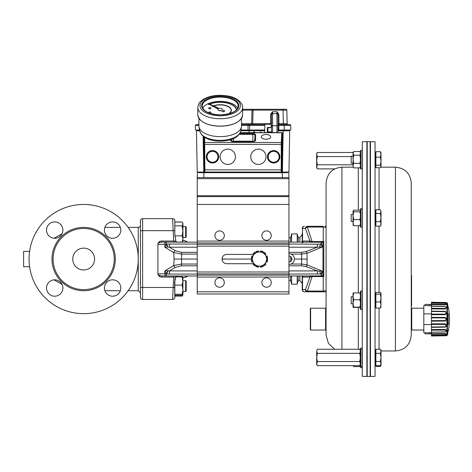 <?xml version="1.0" encoding="UTF-8"?>
<svg xmlns="http://www.w3.org/2000/svg" width="472" height="472" viewBox="0 0 472 472"><rect width="100%" height="100%" fill="white"/><g stroke="black" fill="none" stroke-linecap="round" stroke-linejoin="round"><path stroke-width="0.71" d="M83.662 248.142A10.921 10.921 0 0 1 93.114 264.521A10.921 10.921 0 0 1 74.204 264.521A10.921 10.921 0 0 1 83.662 248.142M265.966 139.199A4.679 2.342 -0 0 0 270.645 136.856A4.679 2.342 -0 0 0 265.966 134.52A4.679 2.342 -0 0 0 261.287 136.856A4.679 2.342 -0 0 0 265.966 139.199M235.445 156.787A7.646 7.646 0 0 0 223.982 150.167A7.646 7.646 0 0 0 223.982 163.406A7.646 7.646 0 0 0 235.445 156.787M266.025 156.787A7.646 7.646 0 0 0 254.555 150.167A7.646 7.646 0 0 0 254.555 163.406A7.646 7.646 0 0 0 266.025 156.787M203.78 172.127L203.78 136.821M199.65 130.797L196.47 130.797L197.225 172.073L203.78 172.073A0.549 0.549 135 0 0 204.323 172.622L281.855 172.622L282.403 172.073L282.403 133.316L281.873 132.62L282.374 132.951M281.855 172.622L281.271 172.038L281.218 169.855L281.247 142.485L281.831 132.762L282.392 133.015L281.76 144.379L281.819 171.489L282.403 172.073L288.952 172.073L289.714 130.797L278.032 130.797M204.63 137.387L204.913 172.038L281.271 172.038A0.549 0.543 -45 0 0 281.819 171.489M212.512 162.256A5.469 5.469 0 0 1 207.78 154.049A5.469 5.469 0 0 1 217.25 154.049A5.469 5.469 0 0 1 212.512 162.256M273.666 162.256A5.469 5.469 0 0 1 268.928 154.049A5.469 5.469 0 0 1 278.403 154.049A5.469 5.469 0 0 1 273.666 162.256M228.926 113.752A11.139 5.57 -0 0 0 231.351 110.283A11.139 5.57 -0 0 0 225.162 105.297A11.139 5.57 -0 0 0 213.468 105.852M212.748 106.153A11.139 5.57 -0 0 0 212.3 106.365L212.453 106.536A10.921 5.457 180 0 1 212.99 106.283M229.18 113.687A11.139 5.57 -0 0 0 231.351 110.377A11.139 5.57 -0 0 0 231.351 110.33M213.745 105.982A10.921 5.457 180 0 1 225.103 105.498A10.921 5.457 180 0 1 231.132 110.33M212.453 106.442A10.921 5.457 180 0 1 212.896 106.235M213.633 105.929A10.921 5.457 180 0 1 225.079 105.398A10.921 5.457 180 0 1 231.132 110.283A10.921 5.457 180 0 1 228.418 113.888M236.56 109.758A16.378 8.189 -0 0 0 226.572 102.737A16.378 8.189 -0 0 0 209.544 104.07M209.184 104.229A16.378 8.189 -0 0 0 208.577 104.519L208.73 104.69A16.16 8.083 180 0 1 209.432 104.359M209.816 104.194A16.16 8.083 180 0 1 226.66 102.967A16.16 8.083 180 0 1 236.354 109.964M208.73 104.595A16.16 8.083 180 0 1 209.338 104.306M209.704 104.147A16.16 8.083 180 0 1 226.672 102.878A16.16 8.083 180 0 1 236.36 109.958M209.362 113.073A1.091 0.549 -0 0 0 209.863 113.132A1.091 0.549 -0 0 0 210.954 112.59A1.091 0.549 -0 0 0 210.949 112.542M208.772 112.542A1.091 0.549 -0 0 0 208.766 112.59A1.091 0.549 -0 0 0 209.061 112.961M209.863 113.038A1.091 0.549 -0 0 0 210.954 112.495A1.091 0.549 -0 0 0 209.857 111.947A1.091 0.549 -0 0 0 208.766 112.495A1.091 0.549 -0 0 0 209.863 113.038M208.73 108.171A1.091 0.549 -0 0 0 208.724 108.218A1.091 0.549 -0 0 0 209.822 108.766A1.091 0.549 -0 0 0 210.913 108.218A1.091 0.549 -0 0 0 210.907 108.171M209.822 108.672A1.091 0.549 -0 0 0 210.913 108.123A1.091 0.549 -0 0 0 209.822 107.581A1.091 0.549 -0 0 0 208.724 108.123A1.091 0.549 -0 0 0 209.822 108.672M218.04 109.528A2.183 1.091 -0 0 0 218.029 109.622A2.183 1.091 -0 0 0 221.038 110.637L223.38 111.711L224.802 110.997L222.241 109.834A2.183 1.091 -0 0 0 222.395 109.433A2.183 1.091 -0 0 0 219.214 108.46L208.524 103.669L218.259 108.944A2.183 1.091 -0 0 0 218.029 109.433A2.183 1.091 -0 0 0 221.038 110.442M202.73 108.206A18.019 9.009 180 0 1 220.212 101.368A18.019 9.009 180 0 1 237.699 108.206M241.505 118.419L241.505 125.983A21.293 10.649 180 0 1 241.44 126.85A21.293 10.649 180 0 1 220.312 136.632A21.293 10.649 180 0 1 198.989 126.85A21.293 10.649 180 0 1 198.918 125.983L198.918 118.419M201.391 134.603L199.562 130.36A20.721 10.36 -0 0 0 200.954 133.34L201.391 134.603L204.653 137.405C210.435 140.921 218.158 141.924 227.817 140.42C235.133 138.904 239.452 135.718 240.785 130.868A20.638 10.319 180 0 1 223.274 140.231A20.638 10.319 180 0 1 201.042 133.847L201.025 133.753M208.541 103.84L218.152 109.073M222.336 109.876A2.183 1.091 -0 0 0 222.395 109.622A2.183 1.091 -0 0 0 222.389 109.528M221.038 110.637L223.38 111.899L224.802 110.997M264.698 132.62L264.845 124.242L264.698 132.62M271.264 131.859L271.276 132.62L271.264 131.859M278.032 130.537L288.439 130.537A1.617 1.617 0 0 0 289.295 130.03L284.262 130.03L284.179 125.428L290.728 125.428L278.911 125.428L278.911 128.956L278.586 130.03L278.032 130.03M240.838 130.537L264.733 130.537M250.597 130.537L240.82 130.579M255.376 130.579L253.788 130.537M264.733 130.579L240.797 130.797M197.715 130.549L199.591 130.537M250.372 130.537A1.617 1.617 0 0 1 249.517 130.03A1.617 1.617 0 0 0 250.372 130.537A1.617 1.617 0 0 1 249.517 130.03A1.617 1.617 0 0 0 250.372 130.537L250.248 130.579M252.579 130.537L251.139 130.537M267.323 131.93L267.335 127.475L267.931 127.493L267.931 131.912L267.323 131.93L271.264 131.93M271.188 127.546L271.129 124.242L271.188 127.546M267.335 127.475L271.188 127.475M253.328 132.62L253.965 131.67L254.656 131.853L254.603 132.178L253.948 131.948L253.777 132.956M260.721 132.62L260.833 131.67L260.951 132.62M249.098 132.62L249.098 130.797L249.316 132.62M278.032 130.579L289.714 130.797M196.47 130.797L199.603 130.579M252.862 109.286L242.602 109.286L252.862 109.286A0.873 0.873 0 0 0 251.989 110.135L242.602 110.135M267.931 127.853L271.483 127.546L271.483 123.699L252.721 123.723L253.08 109.286L285.955 109.286A0.873 0.873 0 0 1 286.828 110.135L251.989 110.135L251.629 123.723L252.721 123.723L252.721 124.573M271.483 123.699A0.873 0.873 0 0 1 271.135 124.396A0.873 0.873 0 0 0 271.483 123.699M264.822 125.428L249.641 125.428L249.641 124.573L241.505 124.573L264.839 124.573M248.956 124.573A0.873 0.873 0 0 0 248.083 125.428L241.505 125.428M271.483 115.256L270.609 115.28L270.999 113.634L272.574 111.746L271.483 115.256L271.483 126.508A1.091 0.796 0 0 1 272.574 125.711L272.574 132.62M276.94 132.62L276.94 111.746L278.521 113.634L278.911 115.28L278.032 115.256L276.94 111.746L272.574 111.746L272.574 113.669A1.091 0.796 0 0 0 271.701 113.994L270.999 113.634M251.682 123.729L251.641 123.723A0.873 0.873 0 0 1 250.756 124.573A0.873 0.873 0 0 0 251.629 123.723A0.873 0.873 0 0 1 250.756 124.573M198.918 124.573L196.322 124.573A0.873 0.873 0 0 0 195.449 125.428L198.918 125.422L195.449 125.428L195.373 130.03L199.508 130.03L196.883 130.03A1.617 1.617 0 0 0 197.738 130.537A1.617 1.617 0 0 1 196.883 130.03M198.918 124.053A0.873 0.873 0 0 1 198.122 124.573M284.179 125.428L284.179 124.573L278.911 124.573L289.855 124.573A0.873 0.873 0 0 1 290.728 125.428L290.811 130.03L278.586 130.03M278.911 128.956L278.032 128.939L278.032 125.416L278.911 125.428L278.911 124.573A0.873 0.873 0 0 1 278.032 123.699L287.183 123.723A0.873 0.873 0 0 0 288.056 124.573M278.521 113.634L277.819 113.994A1.091 0.796 0 0 0 276.94 113.669L272.574 113.669L272.574 125.711L276.94 125.711A1.091 0.796 0 0 1 278.032 126.508L278.032 132.62M271.483 132.62L271.483 126.508M278.032 115.256L278.032 126.508M286.828 110.135L287.183 123.723M248.006 130.03L248.083 125.428L249.641 125.428L249.641 130.03L240.921 130.03M249.641 130.03L264.745 130.03M287.572 172.669L198.606 172.669M197.225 177.59L197.225 178.681L288.952 178.681L288.781 172.675L288.952 177.59L197.225 177.59L197.396 172.675L197.992 172.127L203.945 172.127M282.232 172.127L288.185 172.127L288.781 172.675M431.968 305.821L423.815 305.472L423.815 332.772L425.018 332.772L425.018 333.863L431.184 333.81M431.461 313.874L423.815 313.874M431.461 324.577L423.815 324.577M431.968 332.471L429.178 332.766L429.178 333.857L425.018 333.857M431.986 333.58L429.178 333.857M429.178 332.766L425.018 332.766M431.986 304.711L429.178 304.387L429.178 305.484M429.178 304.387L425.018 304.387L425.018 305.484M425.018 304.381L431.184 304.452M447.403 335.096L446.884 335.503L446.884 302.735L447.403 303.142L447.403 335.096A62.493 62.493 0 0 0 447.668 334.046L447.928 331.722M447.934 331.68A62.487 57.92 -2.7 0 0 448.176 330.66L448.4 330.011L448.4 330.671A62.493 62.493 0 0 0 448.4 307.567L448.4 308.299L448.176 307.673A62.487 57.519 -177.4 0 0 447.934 306.658L447.668 304.192A62.493 62.493 0 0 0 447.403 303.142M448.176 313.821L448.176 324.612A62.487 24.391 -178.9 0 1 447.934 325.037L447.934 313.414A62.487 23.429 -1.1 0 1 448.176 313.821A0.549 0.496 150.9 0 1 447.686 314.37M446.884 302.735L431.461 302.192L431.461 302.593L445.108 302.823C446.783 302.729 446.783 302.717 445.108 302.794M431.461 303.048L445.108 303.289L446.069 303.773L445.243 304.322L431.461 304.133L431.461 302.593M445.975 303.555L446.223 304.393L445.285 304.806L431.461 304.635L431.461 306.157L445.108 306.387L446.394 307.626L445.108 308.977L431.461 308.883L431.461 311.148L445.108 311.319C446.783 312.405 446.783 313.526 445.108 314.688L431.461 314.688L431.461 317.349L445.108 317.444C446.783 318.641 446.783 319.857 445.108 321.072L431.461 321.172L431.461 323.822L445.108 323.816C446.783 324.954 446.783 326.069 445.108 327.161L431.461 327.338L431.461 329.574L445.108 329.48C446.783 330.382 446.783 331.232 445.108 332.028L431.461 332.253L431.461 333.739L445.326 333.574L446.276 334.028L445.999 334.76M445.108 335.421C446.783 335.509 446.783 335.521 445.108 335.45L431.461 335.68L431.461 334.235L445.137 334.04L446.069 334.577L445.108 335.037L431.461 335.279M446.884 335.503L431.461 335.999L445.108 335.763C446.364 335.793 446.364 335.787 445.108 335.745M431.461 335.68L431.461 335.999M431.461 333.739L431.461 334.235M431.461 332.129L431.461 330.17L445.108 330.046C446.364 330.73 446.364 331.356 445.108 331.91L431.461 332.253M431.461 329.574L431.461 330.17M431.461 326.99L431.461 324.423L445.108 324.388C446.364 325.267 446.364 326.081 445.108 326.836L431.461 326.99L431.461 327.338M431.461 323.822L431.461 324.423M431.461 320.659L431.461 317.868L445.108 317.927C446.364 318.865 446.364 319.756 445.108 320.588L431.461 320.659L431.461 321.172M431.461 317.349L431.461 317.868M431.461 314.092L431.461 311.502L445.108 311.65C446.364 312.505 446.364 313.325 445.108 314.116L431.461 314.092L431.461 314.688M431.461 311.148L431.461 311.502M431.461 308.287L431.461 306.298L445.108 306.511C446.364 307.154 446.364 307.785 445.108 308.405L431.461 308.287L431.461 308.883M431.461 304.133L431.461 304.635M445.108 308.405L445.108 308.977M445.108 304.322L445.108 304.812M445.108 302.475C446.364 302.446 446.364 302.452 445.108 302.499L445.108 302.823M445.108 302.499L431.461 302.263M445.108 326.836L445.108 327.161M445.108 320.588L445.108 321.072M445.108 314.116L445.108 314.688M447.692 324.588A0.549 0.49 30.3 0 1 447.934 325.037M447.934 313.414A0.549 0.496 148.7 0 1 447.698 313.862M447.686 324.063A0.549 0.496 28.2 0 1 448.176 324.612M447.668 333.167A0.549 0.513 0 0 0 447.686 333.049L448.164 330.695M447.68 305.337A0.549 0.513 180 0 0 447.686 305.278L447.934 306.658M448.081 307.166A62.487 57.92 -177.3 0 0 447.934 306.558L447.898 306.493M445.108 335.45L445.108 335.763M445.108 333.562L445.108 334.04M445.108 329.48L445.108 330.046M445.108 323.816L445.108 324.388M445.108 317.444L445.108 317.927M445.108 311.319L445.108 311.65M341.917 349.245L341.917 167.171C332.3 168.109 327.019 173.383 326.081 183.006L326.081 335.12L328.423 343.409L334.76 349.245M325.591 330.04L325.591 308.198L326.081 307.821L325.591 308.198L326.081 307.821L325.591 308.198L326.081 307.821L326.081 330.424L325.591 330.04L310.629 330.04L310.629 308.198L310.305 308.529L310.305 329.716L310.629 330.04M411.259 307.821L411.749 308.198L411.259 307.821L411.749 308.198L411.259 307.821L411.749 308.198L411.749 330.04L423.815 330.04M370.131 141.989L370.455 141.677L370.455 376.444L370.131 376.131M370.455 376.444L375.045 376.367L375.045 141.759L370.455 141.677M375.877 293.153L375.222 293.153L375.222 307.349L375.877 307.349M375.877 350.342L375.222 350.342L375.222 365.523L375.877 365.523M395.424 167.171L395.424 350.95C405.041 350.012 410.321 344.737 411.259 335.12L411.259 183.006C410.321 173.383 405.041 168.109 395.424 167.171L380.792 167.171L381.01 166.451L380.373 165.182L381.01 161.176L381.01 167.171M375.877 210.831L375.222 210.831L375.222 225.026L375.877 225.026M375.877 152.603L375.222 152.603L375.222 166.799L375.877 166.799M375.222 364.537L375.877 364.537M381.01 223.881L381.01 225.026L380.373 226.112L381.01 223.881L380.373 221.651L381.01 217.557L381.01 223.881M381.01 353.144L381.01 357.44L380.373 353.345L381.01 351.292L380.373 349.245L381.01 350.342L381.01 364.537L380.379 365.635L381.01 363.587L381.01 365.523L380.916 364.697M380.379 365.635L375.877 365.635L375.877 366.437L380.373 366.437L381.01 365.175M367.21 259.098L367.21 141.671L370.131 141.671L370.131 376.449L367.21 376.449L367.21 259.098M360.809 227.209L360.809 208.648L362.118 208.648L362.118 227.209L360.809 227.209L360.372 226.589L360.372 209.267L360.809 208.648M353.056 214.4L351.197 214.4L351.197 221.462L353.056 221.462M362.118 366.72L362.118 367.706L360.809 367.706L360.809 348.159L362.118 348.159L362.118 366.72L360.809 366.72L360.372 366.095L360.372 348.778L360.809 348.159M360.809 367.706L360.372 366.095M360.809 291.389L360.809 290.97L362.118 290.97L362.118 309.538L360.809 309.538L360.809 291.389M360.809 309.538L360.372 308.912L360.372 291.596L360.809 290.97M353.056 303.419L353.056 307.337L353.687 307.089L353.056 303.419L353.687 299.75L353.056 296.333L353.687 292.917L353.056 293.153L353.056 303.785L351.197 303.785L351.197 296.723L353.056 296.723M360.809 168.982L360.809 150.42L362.118 150.42L362.118 168.982L360.809 168.982L360.372 168.357L360.372 151.04L360.809 150.42M353.056 156.167L351.197 156.167L351.197 163.229L353.056 163.229M366.886 304.015L366.886 141.677L362.295 141.759L362.295 376.367L366.886 376.444L366.886 304.015M360.372 364.537L359.735 365.635L317.326 365.635L316.688 363.587L316.688 357.44L317.326 361.54L316.688 364.537L317.326 365.635M359.735 365.635L360.372 363.587L359.735 361.54L317.326 361.54M359.735 361.54L360.372 357.44L359.735 353.345L317.326 353.345L316.688 357.44L316.688 351.292L317.326 353.345M359.735 353.345L360.372 351.292L359.735 349.245L317.326 349.245L316.688 351.292L317.326 349.245M359.735 349.245L360.372 350.342M351.197 156.586L317.326 156.586L316.688 160.686L317.326 164.781L316.688 166.834L317.326 168.882L334.76 168.882M353.056 164.781L317.326 164.781M353.121 152.485L317.326 152.485L316.688 154.539L317.326 156.586M317.326 152.491L316.688 153.583L316.688 167.784L317.326 168.876M353.056 153.783L353.687 151.518L359.847 151.518L360.372 152.415M353.687 151.518L353.056 152.603L353.056 159.265L353.687 155.176L353.056 153.347M353.056 159.265L353.056 165.619L353.687 163.353L353.056 159.265M353.534 167.631L353.056 165.619L353.534 167.631M353.687 167.879L359.847 167.879L360.372 166.988M359.847 151.518L360.372 152.609M353.687 155.176L359.847 155.176L360.372 157.618M360.372 154.084L359.847 155.176M353.687 163.353L359.847 163.353L360.372 164.71M360.372 160.911L359.847 163.353M360.372 166.528L359.847 167.879M353.056 307.337L360.372 307.437M353.687 292.917L359.847 292.917L360.372 294.959M360.372 293.065L359.847 292.917M353.687 299.75L359.847 299.75L360.372 301.944M360.372 297.708L359.847 299.75M353.687 307.089L360.372 307.237M360.372 304.894L359.847 307.089M353.121 365.635L353.687 366.602L353.274 365.635M353.687 366.602L359.847 366.602L360.372 365.712M360.372 365.251L359.847 366.602M360.372 210.648L359.847 210.158L353.687 210.158L353.056 210.972L353.056 215.674L353.687 211.792L353.056 210.831M353.056 215.674L353.056 222.631L353.687 219.563L353.056 215.674M353.056 224.884L353.687 225.699L353.056 222.631L353.139 225.173M353.687 211.792L359.847 211.792L360.372 214.111M360.372 211.303L359.847 211.792M353.687 219.563L359.847 219.563L360.372 221.397M360.372 217.238L359.847 219.563M353.687 225.699L359.847 225.699L360.372 225.215M360.372 223.87L359.847 225.699M381.01 152.603L381.01 161.176L380.373 157.164L381.01 154.427L380.373 151.683L381.01 152.603M381.01 211.603L381.01 217.557L380.373 213.462L381.01 211.603L380.373 209.745L381.01 211.603M381.01 307.195L380.373 308.045L381.01 305L380.373 301.956L381.01 298.056L380.373 294.162L381.01 293.153L380.916 307.508M381.01 363.587L380.373 361.54L381.01 357.44M380.373 349.245L375.877 349.245L375.877 353.345L380.373 353.345M380.373 151.683L375.877 151.683L375.877 167.719L380.373 167.719L380.993 167.171M411.259 275.43L411.584 275.43L411.259 275.453L411.584 275.43L411.584 306.033L411.259 306.033L411.584 306.033M381.01 293.313L380.373 292.457L375.877 292.457L375.877 301.956L380.373 301.956M375.877 353.345L375.877 361.54L380.373 361.54M375.877 361.54L375.877 365.635M375.877 157.164L380.373 157.164M375.877 165.182L380.373 165.182M380.373 209.745L375.877 209.745L375.877 213.462L380.373 213.462M375.877 213.462L375.877 221.651L380.373 221.651M375.877 221.651L375.877 226.112L380.373 226.112M375.877 294.162L380.373 294.162M375.877 301.956L375.877 308.045L380.373 308.045M297.212 275.984L297.212 284.179L291.619 284.179L291.619 275.984M298.239 242.136L298.239 237.764L297.212 233.947L297.212 242.136M291.619 260.45L291.619 257.671M291.619 242.136L291.619 233.947L297.212 233.947M299.873 280.356L298.239 280.356L298.239 275.984M267.665 259.063L265.618 262.609A7.098 7.098 0 0 0 265.618 255.511L267.665 259.063M263.571 266.161L259.47 266.161A7.098 7.098 0 0 0 265.618 262.609L263.571 266.161M255.37 266.161L253.322 262.609A7.098 7.098 0 0 0 259.47 266.161L255.37 266.161M253.322 262.609L251.275 259.063L253.322 255.511A7.098 7.098 0 0 0 253.322 262.609M253.322 255.511L255.37 251.965L259.47 251.965A7.098 7.098 0 0 0 253.322 255.511M259.47 251.965L263.571 251.965L265.618 255.511A7.098 7.098 0 0 0 259.47 251.965M252.856 261.801L251.853 260.066L251.352 260.131A8.189 8.189 0 0 0 251.906 262.196L252.856 261.801M254.792 265.158L253.788 263.417L252.974 264.049A8.189 8.189 0 0 0 254.485 265.559L254.792 265.158M253.788 254.703L254.792 252.968L254.485 252.561A8.189 8.189 0 0 0 252.974 254.078L253.788 254.703M251.853 258.06L252.856 256.32L251.906 255.924A8.189 8.189 0 0 0 251.352 257.989L251.853 258.06M260.402 251.965L262.408 251.965L262.603 251.493A8.189 8.189 0 0 0 260.538 250.939L260.402 251.965M256.532 251.965L258.538 251.965L258.402 250.939A8.189 8.189 0 0 0 256.337 251.493L256.532 251.965M258.538 266.161L256.532 266.161L256.337 266.627A8.189 8.189 0 0 0 258.402 267.181L258.538 266.161M262.408 266.161L260.402 266.161L260.538 267.181A8.189 8.189 0 0 0 262.603 266.627L262.408 266.161M266.084 256.32L267.087 258.06L267.589 257.989A8.189 8.189 0 0 0 267.034 255.924L266.084 256.32M264.149 252.968L265.152 254.703L265.966 254.078A8.189 8.189 0 0 0 264.456 252.561L264.149 252.968M265.152 263.417L264.149 265.158L264.456 265.559A8.189 8.189 0 0 0 265.966 264.049L265.152 263.417M267.087 260.066L266.084 261.801L267.04 262.196A8.189 8.189 0 0 0 267.589 260.131L267.087 260.066M251.275 259.063L222.341 259.063L222.218 257.901M288.952 178.681L288.952 195.727L197.225 195.727L197.225 294.003L288.952 294.003L197.225 294.003M288.952 195.727L288.952 294.003M253.423 254.42L226.713 254.42A4.643 4.643 0 0 0 222.07 259.063A4.643 4.643 0 0 0 226.713 263.7L253.423 263.7M261.872 282.539A4.696 4.696 0 0 1 268.916 278.474A4.696 4.696 0 0 1 268.916 286.604A4.696 4.696 0 0 1 261.872 282.539M214.919 282.539A4.696 4.696 0 0 1 221.958 278.474A4.696 4.696 0 0 1 221.958 286.604A4.696 4.696 0 0 1 214.919 282.539M261.872 235.581A4.696 4.696 0 0 1 268.916 231.516A4.696 4.696 0 0 1 268.916 239.652A4.696 4.696 0 0 1 261.872 235.581M214.919 235.581A4.696 4.696 0 0 1 221.958 231.516A4.696 4.696 0 0 1 221.958 239.652A4.696 4.696 0 0 1 214.919 235.581M197.225 195.727L197.225 178.681M197.225 252.319L181.567 252.319L181.567 254.078L173.737 252.597L164.929 247.304L166.327 244.366L167.648 246.986L164.929 247.304L164.769 244.319L157.913 244.319L157.913 243.41A3.086 2.183 180 0 1 158.026 243.257L159.447 241.505L159.843 242.443L158.026 243.257A3.086 2.183 180 0 0 157.913 243.41M326.081 227.392L323.243 227.061L323.243 241.57L323.792 241.552L321.255 243.021L322.736 246.838L307.06 253.275L307.06 264.851A2.183 1.091 110.3 0 1 305.968 266.532L301.632 265.801L301.632 264.043L291.189 264.043C293.236 263.016 294.31 261.352 294.416 259.063C294.31 256.768 293.236 255.11 291.189 254.078L288.952 253.6M301.632 252.319L305.968 251.588A2.183 1.091 69.7 0 1 307.06 253.275L301.632 254.078L301.632 252.319L288.952 252.319M288.952 280.356L290.593 280.356L290.593 275.984M290.593 261.577L290.593 256.544M290.593 242.136L290.593 237.764L288.952 237.764M174.841 222.035L182.139 222.035L182.511 222.589L182.227 222.159M174.905 221.982L182.139 221.982M182.9 277.306L182.924 294.823L182.139 295.271L174.841 295.271L174.841 297.378A10.189 0.749 65.6 0 1 174.841 297.413L174.835 297.472A2.183 2.183 0 0 1 172.663 299.466L173.177 287.454L174.669 287.531L174.569 281.931L175.82 277.023L173.749 277.076M185.649 280.628L186.198 281.17L186.198 291L185.649 291.548L185.649 280.628L182.924 280.628L182.139 285.1L182.924 289.696L182.139 294.286L182.924 294.782M182.924 277.394L182.139 276.899L182.924 280.999M174.841 285.1L182.139 285.1M174.841 294.286L182.139 294.286M175.088 278.722L174.841 281.914C175.171 277.288 175.554 278.787 175.826 277.129L175.826 277.129A0.549 0.295 14.2 0 0 175.82 277.023L175.914 276.822A0.549 0.313 19.8 0 1 175.903 276.881L182.139 276.899M182.924 223.297L182.924 240.773L182.139 242.036L182.924 238.95L182.139 235.87L182.924 230.873L182.139 225.876L182.924 223.958L182.511 222.589L182.924 223.297M174.87 235.87L182.139 235.87M176.54 242.036L182.139 242.036M174.841 225.876L182.139 225.876M182.764 294.994L182.139 296.086L174.876 296.086M140.444 291.112L140.444 281.064M140.444 237.056L140.444 227.014M185.649 226.578L186.198 227.12L186.198 236.95L185.649 237.493L185.649 226.578L182.924 226.578M168.079 244.071L166.315 244.207L166.315 242.136L161.819 242.136L166.315 242.136A2.183 1.546 90 0 0 164.769 244.319L169.436 244.036L169.436 247.21L167.648 246.986M159.447 241.505L160.096 241.275A4.106 2.596 -3.9 0 1 161.819 241.044L161.819 242.136L159.843 242.443M140.444 287.454L142.627 287.454L142.627 218.66A2.183 2.183 0 0 0 140.444 220.843A2.183 2.183 0 0 1 142.627 218.66A2.183 2.183 0 0 0 140.444 220.843L140.444 297.283A2.183 2.183 0 0 0 142.627 299.466L142.627 287.454L173.177 287.454L173.72 277.076L161.819 277.076A4.106 2.596 3.9 0 1 160.096 276.846L158.026 274.863A3.086 2.183 0 0 1 157.913 274.71A3.086 2.183 0 0 0 158.026 274.863L161.819 275.984L166.315 275.984L166.315 273.919L169.436 274.084L166.327 273.754L164.929 270.816L169.436 270.91L169.436 274.084L197.225 274.084M157.913 274.71L157.913 273.801L164.769 273.801A2.183 1.546 90 0 0 166.315 275.984L197.225 275.984M159.447 276.616L159.843 275.678M157.913 273.801L157.913 244.319M222.218 260.225L222.341 259.063M291.189 264.043L288.952 264.521M288.952 262.066A3.003 3.003 0 0 0 291.956 259.063A3.003 3.003 0 0 0 288.952 256.06M174.841 220.725L174.841 230.584L174.829 220.572A2.183 2.183 0 0 0 172.663 218.66A2.183 2.183 0 0 1 174.835 220.648M174.841 279.442L174.841 297.378A0.549 0.549 0 0 1 174.841 297.413L174.835 297.472M174.569 281.931L174.841 297.413A10.189 0.749 65.6 0 0 174.841 297.378L174.841 297.266M177.077 275.984L176.9 276.899M197.225 259.063L174.079 259.063L173.737 252.597A2.183 1.422 121 0 1 175.283 250.726L181.567 252.319M182.056 275.984L181.991 276.899M182.924 277.872L185.691 277.129A4.366 4.366 0 0 0 187.661 275.984M302.222 281.53L302.222 289.637L302.222 283.271L301.573 282.592L302.222 281.53M302.222 242.136L302.222 233.227A4.366 4.366 0 0 1 299.873 237.103L299.873 242.136M301.573 282.592L299.873 281.017L299.873 275.984M167.648 271.135L166.315 273.919L164.769 273.801L164.929 270.816L173.737 265.524L181.567 264.043L181.567 265.801L175.283 267.394L169.436 270.91L197.225 270.91M307.036 259.063L294.416 259.063M326.081 226.401A2.183 2.183 0 0 0 325.426 226.3L324.99 226.3M307.355 226.3L307.355 227.061A2.183 1.333 -26.4 0 0 305.461 228.483L302.222 228.483A2.183 2.183 0 0 1 304.411 226.3A2.183 1.894 90 0 0 302.517 228.483L302.517 241.044L309.921 241.044L305.461 228.483A2.183 1.894 -90 0 1 307.355 226.3L323.243 226.3L323.243 227.061L307.355 227.061L312.11 241.57L312.11 242.23L309.791 242.136L322.642 242.23M291.189 254.078L301.632 254.078L301.632 264.043L307.06 264.851L322.736 271.288L321.255 275.099L323.792 276.568L323.243 276.551L323.243 291.059L326.081 290.728M324.441 227.115L324.978 227.174M325.91 291.767A2.183 2.183 0 0 0 326.081 291.72A2.183 2.183 0 0 1 325.426 291.82L304.411 291.82A2.183 2.183 0 0 1 302.222 289.637L302.222 275.984M159.058 275.377L158.574 275.152M161.819 241.044L173.72 241.044L173.177 230.666L174.841 230.584L174.841 234.531L175.908 241.098A1.091 1.091 0 0 0 177 242.136L177 242.136M140.444 230.666L173.177 230.666L172.663 218.66L142.627 218.66A2.183 2.183 0 0 0 140.444 220.843M323.243 241.971L323.243 241.57L312.11 241.57L309.921 241.044A1.091 0.944 -90 0 1 308.977 242.136L288.952 242.136M173.72 277.076L173.749 275.984M303.396 275.984L302.741 276.562A2.183 1.593 180 0 1 302.316 275.984L308.977 275.984A1.091 0.944 -90 0 1 309.921 277.076L302.517 277.076L302.517 289.637A2.183 1.894 90 0 0 304.411 291.82A2.183 2.183 0 0 1 302.222 289.637A2.183 2.183 0 0 0 304.411 291.82M323.243 276.149L323.243 276.551L312.11 276.551L312.11 275.896L288.952 275.984M166.315 242.136L197.225 242.136M312.11 276.551L307.355 291.059A2.183 1.333 -153.6 0 1 305.461 289.637L309.921 277.076L312.11 276.551M323.243 291.82L323.243 291.059L307.355 291.059L307.355 291.82A2.183 1.894 -90 0 1 305.461 289.637L302.222 289.637M288.952 244.036L320.488 244.183L322.736 246.838L317.326 247.21L288.952 247.21M320.488 244.183L321.255 243.021M288.952 270.91L317.326 270.91L322.736 271.288L320.488 273.937L288.952 274.084M321.255 275.099L319.591 271.247M174.079 259.063L173.737 265.524A2.183 1.422 59 0 0 175.283 267.394M166.687 244.207L167.843 246.974M317.326 244.036L317.326 247.21L305.968 251.588M320.488 244.189L319.591 246.874M167.843 271.146L166.687 273.919M305.968 266.532L317.326 270.91L317.326 274.084M302.222 241.044L303.319 242.095M310.499 241.204A1.091 0.72 -90 0 1 309.791 242.136M302.741 276.562L302.222 277.076M309.791 275.984A1.091 0.72 -90 0 1 310.499 276.916M302.316 242.136A2.183 1.593 0 0 1 302.741 241.558M173.72 242.136L173.72 241.044L175.908 241.098M175.737 277.241A0.549 0.295 14.2 0 0 175.826 277.129L176.021 276.598A1.091 1.091 0 0 1 177 275.984A1.091 1.091 0 0 0 176.021 276.598L175.914 276.822M161.819 277.076L161.819 275.984M174.841 295.271L174.841 297.366A0.549 0.448 3 0 1 174.841 297.395L174.841 287.513M140.444 297.283A2.183 2.183 0 0 0 142.627 299.466L172.663 299.466M140.331 283.843L140.349 281.064M140.444 237.398L140.331 234.283M140.444 226.578L140.444 225.209A2.183 2.183 0 0 1 138.261 227.392L138.261 290.728L128.136 290.728M83.662 289.637A30.574 30.574 0 0 0 110.141 243.77A30.574 30.574 0 0 0 57.183 243.77A30.574 30.574 0 0 0 83.662 289.637M83.662 313.662A54.599 54.599 0 0 1 36.373 231.764A54.599 54.599 0 0 1 130.945 231.764A54.599 54.599 0 0 1 83.662 313.662M112.613 238.295A8.189 8.189 0 0 0 119.711 226.011A8.189 8.189 0 0 0 105.521 226.011A8.189 8.189 0 0 0 112.613 238.295M62.894 230.106A8.189 8.189 0 0 0 50.61 223.014A8.189 8.189 0 0 0 50.61 237.198A8.189 8.189 0 0 0 62.894 230.106M54.705 279.825A8.189 8.189 0 0 0 47.613 292.109A8.189 8.189 0 0 0 61.797 292.109A8.189 8.189 0 0 0 54.705 279.825M104.424 288.014A8.189 8.189 0 0 0 116.708 295.112A8.189 8.189 0 0 0 116.708 280.923A8.189 8.189 0 0 0 104.424 288.014M29.6 251.417L23.6 251.417L23.6 266.704L29.6 266.704M203.78 172.073L204.364 171.489L204.417 169.855L204.394 142.963A0.549 0.472 176.5 0 1 204.936 142.485L281.247 142.485A0.549 0.472 -176.5 0 1 281.79 142.963M240.195 132.762L281.831 132.762M239.752 133.6L252.862 133.6A2.702 1.351 180 0 1 255.564 134.945L255.564 140.302A2.702 1.351 180 0 1 252.862 141.653L233.315 141.653A2.702 1.351 180 0 1 230.613 140.302L230.613 139.694M204.417 169.855L281.76 169.855M204.417 144.379L281.76 144.379M267.453 156.787A6.213 6.213 0 0 1 276.769 151.406A6.213 6.213 0 0 1 276.769 162.162A6.213 6.213 0 0 1 267.453 156.787M206.305 156.787A6.213 6.213 0 0 1 215.621 151.406A6.213 6.213 0 0 1 215.621 162.162A6.213 6.213 0 0 1 206.305 156.787M204.364 171.489A0.549 0.543 45 0 0 204.913 172.038L204.323 172.622M204.394 142.963L204.028 136.998M254.673 141.163L255.022 135.393A2.159 1.08 -0 0 0 252.862 134.319L239.263 134.319M232.124 141.423A1.752 0.879 180 0 1 233.315 141.187L252.862 141.187A1.752 0.879 180 0 1 254.06 141.423M233.315 138.691L233.315 141.582L252.862 141.653L252.862 133.6M255.016 140.803L255.022 135.393A0.549 0.472 180 0 1 255.564 134.945M252.862 141.582L255.022 140.786A2.159 1.08 -0 0 0 255.022 140.75A0.549 0.472 180 0 1 255.564 140.302M231.162 140.803L231.162 140.75A2.159 1.08 -0 0 0 231.162 140.786L233.315 141.582M231.51 141.163L231.404 139.441M231.162 139.523L231.162 140.75A0.549 0.472 180 0 0 230.613 140.302M212.512 162.451A5.664 5.664 0 0 0 218.182 156.787A5.664 5.664 0 0 0 212.512 151.123A5.664 5.664 0 0 0 206.848 156.787A5.664 5.664 0 0 0 212.512 162.451M273.666 162.451A5.664 5.664 0 0 0 279.33 156.787A5.664 5.664 0 0 0 273.666 151.123A5.664 5.664 0 0 0 268.002 156.787A5.664 5.664 0 0 0 273.666 162.451M202.193 106.123A18.019 9.009 180 0 1 220.212 97.114A18.019 9.009 180 0 1 238.23 106.123C237.316 111.286 231.339 114.195 220.3 114.861C209.167 114.236 203.137 111.321 202.193 106.123M220.3 114.932A18.561 9.281 180 0 1 204.093 101.049A18.561 9.281 180 0 1 236.248 100.973A18.561 9.281 180 0 1 220.3 114.932M220.318 118.737A22.385 11.192 180 0 1 197.827 107.539C199.154 100.76 200.759 101.828 203.237 99.409C210.028 95.444 218.554 94.365 228.814 96.164C238.513 97.881 243.522 104.849 242.602 107.539A22.385 11.192 180 0 1 220.318 118.737M220.306 115.752A20.202 10.101 180 0 1 202.671 100.642A20.202 10.101 180 0 1 237.664 100.56A20.202 10.101 180 0 1 220.306 115.752M242.602 107.539L242.602 114.92A22.385 11.192 180 0 1 220.318 126.112A22.385 11.192 180 0 1 197.827 114.92L197.827 107.539M238.401 121.446A22.166 11.086 180 0 1 220.318 126.189A22.166 11.086 180 0 1 202.028 121.446M203.125 136.32L203.78 172.014M282.403 172.014L283.165 130.03M264.733 130.797L249.316 130.579M267.931 131.889L271.264 131.889M267.931 127.517L271.188 127.517M283.011 109.286L283.365 124.573M271.483 125.416L271.152 125.428M270.609 115.28L270.609 124.242M241.505 123.723L251.629 123.723M278.911 124.573L278.911 115.28M255.376 130.537L255.376 130.03M203.774 177.59L203.945 172.469M282.403 177.59L282.232 172.469M448.4 315.255L447.875 315.107L447.686 323.32M447.875 323.32L448.4 323.167M447.668 334.046L447.686 333.049A0.549 0.513 0 0 0 447.68 332.996M448.17 307.567L447.686 305.278A0.549 0.513 180 0 0 447.668 305.16M379.046 209.745L379.046 167.719M379.046 349.245L379.046 308.045M379.046 292.457L379.046 226.112M358.295 167.879L358.295 210.158M358.295 225.699L358.295 292.917M358.295 307.591L358.295 349.245M411.584 304.942L411.259 304.942M411.584 276.545L411.259 276.545M288.952 271.996L197.225 271.996M288.952 246.124L197.225 246.124M288.952 196.6L197.225 196.6M288.952 204.459L197.225 204.459M288.952 241.08L197.225 241.08M288.952 242.974L197.225 242.974M288.952 244.236L197.225 244.236M288.952 273.89L197.225 273.89M288.952 275.147L197.225 275.147M288.952 277.04L197.225 277.04M288.952 291.82L197.225 291.82M197.225 265.801L181.567 265.801M301.632 265.801L288.952 265.801M197.225 254.078L181.567 254.078L181.567 264.043L197.225 264.043M185.691 277.129L185.691 275.984M185.691 242.136L185.691 240.997L187.661 242.136M323.792 241.552L323.792 276.568M197.225 247.21L169.436 247.21L175.283 250.726M322.972 242.124L322.972 276.002M169.436 244.036L197.225 244.036M312.11 275.896L322.642 275.896M83.662 290.728A31.665 31.665 0 0 0 111.085 243.227A31.665 31.665 0 0 0 56.233 243.227A31.665 31.665 0 0 0 83.662 290.728M240.26 132.62L281.873 132.62M242.602 114.92C241.251 121.8 233.823 125.564 220.318 126.219C206.701 125.611 199.202 121.847 197.827 114.92M240.785 130.868L241.44 126.85M199.562 130.36L198.989 126.85M264.845 124.242L271.129 124.242M267.931 131.83L271.483 131.865M197.992 172.127L197.396 172.675M430.694 333.84L431.461 333.863M430.694 304.416L431.461 304.381M447.314 313.927L447.727 313.679L447.721 324.777L447.314 324.529M447.686 332.961L447.668 333.787M448.17 330.677L448.323 330.111L447.857 330.394M448.4 330.671L447.875 331.12M447.934 306.635L448.317 308.198L447.857 307.921M448.4 307.567L447.875 307.124M446.258 334.601L445.745 334.925M446.241 303.72L445.704 303.39M411.259 330.424L411.749 330.04M411.749 308.198L423.815 308.198M375.222 164.917L375.045 164.551M395.424 350.95L381.01 350.95M325.591 308.198L310.629 308.198M362.118 164.917L362.295 164.551M362.118 353.203L362.295 353.569M341.917 167.171L353.268 167.171M367.21 141.989L366.886 141.677M367.21 376.131L366.886 376.444M381.01 365.523L380.798 365.883M298.239 280.356L297.212 284.179M299.873 237.764L298.239 237.764M290.593 280.356L291.619 284.179M290.593 237.764L291.619 233.947M182.924 294.823L182.505 295.543M185.649 291.548L182.924 291.548M185.649 237.493L182.924 237.493M185.691 240.997L182.924 240.254M326.081 291.72L325.426 291.82M303.396 242.136L302.204 242.891M302.641 242.366L302.34 242.643M62.015 284.321L53.985 279.861M62.015 233.799L53.985 238.266M138.261 227.392L128.136 227.392M120.342 227.392L104.89 227.392M120.342 290.728L104.89 290.728M138.261 290.728L140.444 292.911"/></g></svg>
